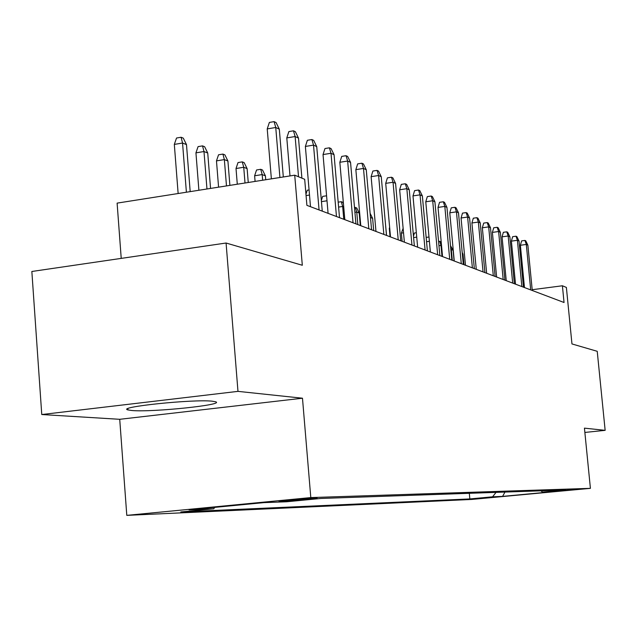 <?xml version="1.0" encoding="UTF-8"?>
<svg xmlns="http://www.w3.org/2000/svg" width="637" height="637" viewBox="0 0 637 637"><rect width="100%" height="100%" fill="white"/><g stroke="black" fill="none" stroke-linecap="round" stroke-linejoin="round"><path stroke-width="0.96" d="M212.177 401.191C193.322 399.001 115.735 407.091 127.949 409.925L132.138 410.539C152.769 412.378 225.928 404.734 215.569 401.772L212.177 401.191M576.047 489.32L554.652 491.302L576.047 489.32M126.795 515.365L471.683 499.448L590.411 488.348L310.8 497.577L126.795 515.365L119.724 419.305L302.479 398.213L237.975 391.365L41.763 414.536L119.724 419.305M41.763 414.536L31.85 271.481L226.079 243.023L302.312 265.263L294.716 175.183L117.112 203.123L121.221 258.383M584.87 432.443L605.15 430.341L597.227 351.305L571.962 343.94L566.381 287.422L562.399 285.774L532.182 289.708M237.975 391.365L226.079 243.023M294.716 175.183L304.685 179.3L306.899 205.345L564.048 302.503L562.399 285.774M280.455 501.383L284.986 501.215C291.443 501.024 320.451 498.309 316.844 498.23L311.501 498.389C305.242 498.548 275.439 501.343 279.364 501.399L280.431 501.112M540.956 490.816L542.501 492.13L565.807 489.949L320.913 498.46L286.642 501.765L263.877 502.625L189.03 509.855L213.706 508.788L180.789 511.965L469.843 498.938L492.552 496.812L496.072 492.377M542.501 492.13L551.658 491.788L502.585 496.382L492.552 496.812M302.479 398.213L310.8 497.577M605.15 430.341L584.44 428.144L590.411 488.348M214.804 507.363L213.706 508.788M469.326 493.309L469.843 498.938M502.585 496.382L504.974 492.067M279.922 177.508L275.749 127.488L267.222 128.913L269.371 122.431L274.101 121.635L275.749 127.488L279.309 129.152L283.314 176.975M267.222 128.913L271.37 178.854M274.101 121.635L276.084 122.575L279.309 129.152M174.323 144.408L176.529 138.022L181.099 137.258L183.289 138.141L186.49 144.599L182.548 143.038L174.323 144.408L178.137 193.521M181.099 137.258L182.548 143.038L186.394 192.223M186.49 144.599L190.184 191.626M298.53 176.76L295.13 136.533L286.793 137.91L288.872 131.58L293.49 130.816L295.13 136.533L298.506 138.118L301.898 178.153M286.793 137.91L289.994 175.923M293.49 130.816L295.377 131.708L298.506 138.118M319.065 209.947L313.523 145.125L305.378 146.446L307.376 140.275L311.899 139.535L313.523 145.125L316.732 146.621L322.266 211.15M305.378 146.446L310.498 206.707M311.899 139.535L313.683 140.387L316.732 146.621M336.471 216.524L331.009 153.286L323.031 154.56L324.966 148.532L329.393 147.824L331.009 153.286L334.059 154.711L339.513 217.671M323.031 154.56L328.087 213.355M329.393 147.824L331.089 148.628L334.059 154.711M353.033 222.775L347.643 161.05L339.839 162.284L341.711 156.399L346.042 155.707L347.643 161.05L350.549 162.411L355.932 223.874M339.839 162.284L344.824 219.677M346.042 155.707L347.659 156.471L350.549 162.411M195.941 152.856L198.075 146.621L202.534 145.889L204.62 146.725L207.734 153.015L203.991 151.534L195.941 152.856L198.895 190.256M202.534 145.889L203.991 151.534L206.961 188.99M207.734 153.015L210.552 188.425M216.476 160.882L218.539 154.799L222.91 154.082L224.893 154.879L227.919 161.01L224.359 159.6L216.476 160.882L218.579 187.159M222.91 154.082L224.359 159.6L226.477 185.916M227.919 161.01L229.885 185.383M236.016 168.51L238.007 162.57L242.283 161.878L244.17 162.634L247.116 168.622L243.732 167.276L236.016 168.51L237.29 184.212M242.283 161.878L243.732 167.276L245.014 183.002M247.116 168.622L248.255 182.493M254.625 175.78L256.552 169.975L260.74 169.307L262.54 170.031L265.414 175.868L262.181 174.586L254.625 175.78L255.087 181.418M260.74 169.307L262.181 174.586L262.651 180.223M265.414 175.868L265.733 179.738M368.807 228.739L363.488 168.447L355.852 169.649L357.66 163.892L361.904 163.223L363.488 168.447L366.267 169.745L371.57 229.782M355.852 169.649L360.773 225.697M361.904 163.223L363.448 163.956L366.267 169.745M383.856 234.424L378.609 175.509L371.124 176.664L372.876 171.035L377.032 170.39L378.609 175.509L381.26 176.744L386.492 235.419M371.124 176.664L375.973 231.446M377.032 170.39L378.505 171.082L381.26 176.744M398.221 239.846L393.045 182.246L385.711 183.368L387.415 177.858L391.484 177.229L393.045 182.246L395.577 183.424L400.737 240.802M385.711 183.368L390.497 236.932M391.484 177.229L392.894 177.898L395.577 183.424M411.948 245.038L406.844 188.687L399.654 189.778L401.302 184.38L405.299 183.775L406.844 188.687L409.265 189.818L414.353 245.946M399.654 189.778L404.376 242.179M405.299 183.775L406.645 184.411L409.265 189.818M425.078 249.999L420.046 194.85L412.991 195.909L414.599 190.63L418.517 190.033L420.046 194.85L422.363 195.933L427.387 250.867M412.991 195.909L417.649 247.196M418.517 190.033L419.807 190.646L422.363 195.933M437.659 254.752L432.698 200.751L425.771 201.786L427.331 196.61L431.177 196.029L432.698 200.751L434.912 201.794L439.864 255.588M425.771 201.786L430.365 251.997M431.177 196.029L432.412 196.618L434.912 201.794M309.51 195.041L306.071 195.567M305.951 194.221L307.241 190.216L309.072 189.937M327.012 200.79L321.446 201.634M321.351 200.52L322.672 196.379L326.582 195.798M343.717 206.89L342.658 206.468L343.773 219.279M338.167 202.168L341.257 201.706L342.658 206.468L338.597 207.081M341.257 201.706L342.69 202.279L343.447 203.824M354.498 207.503L356.728 207.925L359.212 213.029L356.744 212.049L357.843 224.598M355.35 207.375L356.744 212.049L354.92 212.32M359.212 213.029L360.311 225.53M449.714 259.307L444.817 206.412L438.025 207.415L439.538 202.335L443.312 201.778L444.817 206.412L446.943 207.407L451.832 260.103M438.025 207.415L442.556 256.6M443.312 201.778L444.499 202.343L446.943 207.407M370.113 213.315L372.621 218.34L373.704 230.586M372.621 218.34L370.487 217.488M461.276 263.678L456.45 211.842L449.778 212.814L451.259 207.837L454.953 207.296L456.45 211.842L458.489 212.798L463.306 264.443M449.778 212.814L454.245 261.019M454.953 207.296L456.092 207.837L458.489 212.798M385.401 223.245L386.571 235.451M472.383 267.874L467.614 217.058L461.061 218.005L462.502 213.124L466.141 212.591L467.614 217.058L469.58 217.973L474.334 268.607M461.061 218.005L465.48 265.263M466.141 212.591L467.232 213.108L469.58 217.973M389.725 228.333L389.295 228.396L390.043 236.765M389.295 228.396L389.637 227.29M483.053 271.903L478.347 222.066L471.913 222.99L473.315 218.196L476.89 217.687L478.347 222.066L480.234 222.95L484.924 272.612M471.913 222.99L476.269 269.34M476.89 217.687L477.941 218.18L480.234 222.95M403.532 232.808L401.382 233.118L402.122 241.327M401.382 233.118L403.125 228.341M493.309 275.781L488.675 226.883L482.344 227.783L483.714 223.085L487.225 222.584L488.675 226.883L490.49 227.735L495.116 276.458M482.344 227.783L486.644 273.257M487.225 222.584L488.237 223.061L490.49 227.735M416.733 237.131L413.596 237.585M413.469 236.168L414.416 233.015L416.335 232.736M503.182 279.508L498.612 231.526L492.393 232.401L493.723 227.783L497.178 227.29L498.612 231.526L500.356 232.338L504.926 280.169M492.393 232.401L496.629 277.031M497.178 227.29L498.15 227.751L500.356 232.338M429.386 241.312L426.543 241.71M426.153 237.394L428.996 237.012M512.697 283.107L508.175 235.993L502.06 236.853L503.365 232.314L506.757 231.836L508.175 235.993L509.863 236.781L514.37 283.736M502.06 236.853L506.248 280.67M506.757 231.836L507.697 232.274L509.863 236.781M521.862 286.57L517.403 240.3L511.392 241.136L512.658 236.677L516.002 236.208L517.403 240.3L519.028 241.057L523.479 287.176M511.392 241.136L515.524 284.174M516.002 236.208L516.902 236.638L519.028 241.057M530.701 289.907L526.297 244.449L520.381 245.269L521.623 240.89L524.912 240.428L526.297 244.449L527.866 245.181L532.261 290.496M520.381 245.269L524.466 287.55M524.912 240.428L525.788 240.842L527.866 245.181M441.545 245.643L440.979 245.42L441.99 256.392M438.567 241.455L439.665 241.304L440.979 245.42L438.957 245.707M439.665 241.304L440.708 241.726L441.298 242.928M450.486 245.659L453.114 250.23L451.299 249.505L452.294 260.286M450.662 247.554L451.299 249.505L450.853 249.569M453.114 250.23L454.109 260.971M462.191 252.467L463.003 254.147L463.991 264.697M463.003 254.147L462.319 253.876M284.938 500.586L284.986 501.215M127.862 408.675L127.949 409.925"/></g></svg>
